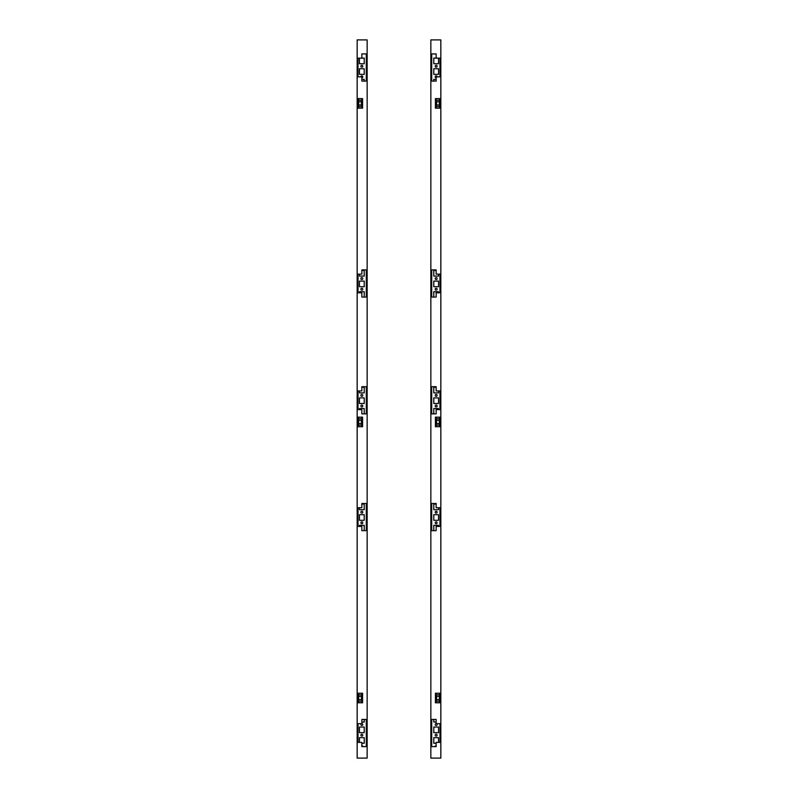 <?xml version="1.0" encoding="UTF-8"?>
<svg xmlns="http://www.w3.org/2000/svg" width="798" height="798" viewBox="0 0 798 798"><rect width="100%" height="100%" fill="white"/><g stroke="black" fill="none" stroke-linecap="round" stroke-linejoin="round"><path stroke-width="1.2" d="M436.596 723.696A0.958 0.958 0 0 1 436.167 725.502A0.958 0.958 0 0 1 435.209 724.544A0.958 0.958 0 0 1 436.157 723.596M437.114 735.167A0.958 0.958 0 0 1 436.167 736.125A0.958 0.958 0 0 1 435.209 735.167A0.958 0.958 0 0 1 436.167 734.21A0.958 0.958 0 0 1 437.114 735.167M436.955 693.223A0.958 0.958 0 0 1 435.419 693.292M437.114 522.81A0.958 0.958 0 0 1 436.167 523.757A0.958 0.958 0 0 1 435.209 522.81A0.958 0.958 0 0 1 436.167 521.852A0.958 0.958 0 0 1 437.114 522.81M437.114 512.186A0.958 0.958 0 0 1 436.167 513.144A0.958 0.958 0 0 1 435.209 512.186A0.958 0.958 0 0 1 436.167 511.229A0.958 0.958 0 0 1 437.114 512.186M436.955 417.154A0.958 0.958 0 0 1 435.419 417.224M437.114 406.012A0.958 0.958 0 0 1 436.167 406.96A0.958 0.958 0 0 1 435.209 406.012A0.958 0.958 0 0 1 436.167 405.055A0.958 0.958 0 0 1 437.114 406.012M437.114 395.389A0.958 0.958 0 0 1 436.167 396.347A0.958 0.958 0 0 1 435.209 395.389A0.958 0.958 0 0 1 436.167 394.431A0.958 0.958 0 0 1 437.114 395.389M437.114 289.205A0.958 0.958 0 0 1 436.167 290.163A0.958 0.958 0 0 1 435.209 289.205A0.958 0.958 0 0 1 436.167 288.258A0.958 0.958 0 0 1 437.114 289.205M437.114 278.592A0.958 0.958 0 0 1 436.167 279.549A0.958 0.958 0 0 1 435.209 278.592A0.958 0.958 0 0 1 436.167 277.634A0.958 0.958 0 0 1 437.114 278.592M436.955 98.613A0.958 0.958 0 0 1 435.419 98.683M436.157 77.805A0.958 0.958 0 0 1 435.209 76.847A0.958 0.958 0 0 1 436.167 75.9A0.958 0.958 0 0 1 437.114 76.847M437.114 66.234A0.958 0.958 0 0 1 436.167 67.192A0.958 0.958 0 0 1 435.209 66.234A0.958 0.958 0 0 1 436.167 65.276A0.958 0.958 0 0 1 437.114 66.234M435.419 108.109A0.958 0.958 0 0 1 436.955 108.169M435.419 426.651A0.958 0.958 0 0 1 436.955 426.711M435.419 702.719A0.958 0.958 0 0 1 436.955 702.779M438.541 58.164L438.541 63.73L433.783 63.73L433.783 58.124L436.157 58.124M438.541 74.344L433.783 74.344L433.783 68.738L438.541 68.738L438.541 74.344M433.783 81.097L433.783 79.361L436.157 79.361M436.586 106.194L435.419 106.194M435.419 100.588L436.586 100.588M438.541 274.133L438.541 276.088L433.783 276.088L433.783 270.482L436.157 270.482M438.541 286.701L433.783 286.701L433.783 281.096L438.541 281.096L438.541 286.701M433.783 297.065L433.783 291.719L438.541 291.719L438.541 292.816M438.541 390.93L438.541 392.885L433.783 392.885L433.783 387.279L436.157 387.279M438.541 403.499L433.783 403.499L433.783 397.893L438.541 397.893L438.541 403.499M433.783 413.863L433.783 408.516L438.541 408.516L438.541 409.613M436.586 424.736L435.419 424.736M435.419 419.13L436.586 419.13M438.541 507.728L438.541 509.683L433.783 509.683L433.783 504.077L436.157 504.077M438.541 520.296L433.783 520.296L433.783 514.69L438.541 514.69L438.541 520.296M433.783 530.66L433.783 525.313L438.541 525.313L438.541 526.421M436.586 700.804L435.419 700.804M435.419 695.198L436.586 695.198M436.157 722.04L433.783 722.04L433.783 719.447M440.835 417.154L435.419 417.154L435.419 426.711L440.835 426.711L440.835 507.728L436.157 507.728L436.157 503.478L430.85 503.478L430.85 413.863L436.157 413.863L436.157 409.613L440.835 409.613L440.835 426.711M440.835 742.389L436.157 742.389L436.157 746.629L430.85 746.629L430.85 758.1L440.835 758.1L440.835 723.696L436.157 723.696L436.157 719.447L430.85 719.447L430.85 530.66L436.157 530.66L436.157 526.421L440.835 526.421L440.835 693.223L435.419 693.223L435.419 702.779L440.835 702.779L440.835 723.696M440.835 390.93L436.157 390.93L436.157 386.681L430.85 386.681L430.85 297.065L436.157 297.065L436.157 292.816L440.835 292.816L440.835 409.613M440.835 98.613L435.419 98.613L435.419 108.169L440.835 108.169L440.835 274.133L436.157 274.133L436.157 269.884L430.85 269.884L430.85 81.097L436.157 81.097L436.157 76.847L440.835 76.847L440.835 108.169M438.541 727.058L438.541 732.664L433.783 732.664L433.783 727.058L438.541 727.058M436.157 743.277L433.783 743.277L433.783 737.671L438.541 737.671L438.541 742.389M434.691 746.629A1.696 1.696 0 0 1 436.157 745.781M431.708 746.629L431.708 719.447M431.708 81.097L431.708 53.915M431.708 297.065L431.708 269.884M431.708 413.863L431.708 386.681M431.708 530.66L431.708 503.478M439.987 507.728L439.987 526.421M440.835 424.267L439.987 424.267L439.987 426.711M439.987 417.154L439.987 419.598L440.835 419.598M439.987 390.93L439.987 409.613M439.987 274.133L439.987 292.816M440.835 105.735L439.987 105.735L439.987 108.169M439.987 98.613L439.987 101.057L440.835 101.057M439.987 58.164L439.987 76.847M439.987 723.696L439.987 742.389M440.835 693.223L440.835 700.335L439.987 700.335L439.987 702.779M439.987 693.223L439.987 695.666L440.835 695.666M440.835 700.335L440.835 702.779M440.835 76.847L440.835 39.9L430.85 39.9L430.85 81.097M440.835 274.133L440.835 292.816M440.835 507.728L440.835 526.421M440.835 58.164L436.157 58.164L436.157 53.915L430.85 53.915M430.85 386.681L430.85 413.863M430.85 269.884L430.85 297.065M430.85 719.447L430.85 746.629M430.85 503.478L430.85 530.66M439.987 701.801L439.349 701.801L439.349 694.2L439.987 694.2M439.987 700.335L439.987 695.666M439.349 701.193L436.586 701.193L436.586 694.819L439.349 694.819M439.349 696.405L436.586 696.405M439.349 699.597L436.586 699.597M439.987 425.733L439.349 425.733L439.349 418.132L439.987 418.132M439.987 424.267L439.987 419.598M439.349 425.125L436.586 425.125L436.586 418.751L439.349 418.751M439.349 420.337L436.586 420.337M439.349 423.529L436.586 423.529M439.987 107.201L439.349 107.201L439.349 99.59L439.987 99.59M439.987 105.735L439.987 101.057M439.349 106.583L436.586 106.583L436.586 100.209L439.349 100.209M439.349 101.805L436.586 101.805M439.349 104.987L436.586 104.987M361.404 723.696A0.958 0.958 0 0 0 361.833 725.502A0.958 0.958 0 0 0 362.791 724.544A0.958 0.958 0 0 0 361.843 723.596M360.886 735.167A0.958 0.958 0 0 0 361.833 736.125A0.958 0.958 0 0 0 362.791 735.167A0.958 0.958 0 0 0 361.833 734.21A0.958 0.958 0 0 0 360.886 735.167M357.165 742.389L361.843 742.389L361.843 746.629L367.15 746.629L367.15 758.1L357.165 758.1L357.165 526.421L361.843 526.421L361.843 530.66L367.15 530.66L367.15 39.9L357.165 39.9L357.165 58.164L361.843 58.164L361.843 53.915L367.15 53.915M357.165 526.421L357.165 409.613L361.843 409.613L361.843 413.863L367.15 413.863M357.165 409.613L357.165 76.847L361.843 76.847L361.843 81.097L367.15 81.097M361.045 693.223A0.958 0.958 0 0 0 362.581 693.292M360.886 522.81A0.958 0.958 0 0 0 361.833 523.757A0.958 0.958 0 0 0 362.791 522.81A0.958 0.958 0 0 0 361.833 521.852A0.958 0.958 0 0 0 360.886 522.81M360.886 512.186A0.958 0.958 0 0 0 361.833 513.144A0.958 0.958 0 0 0 362.791 512.186A0.958 0.958 0 0 0 361.833 511.229A0.958 0.958 0 0 0 360.886 512.186M361.045 417.154A0.958 0.958 0 0 0 362.581 417.224M360.886 406.012A0.958 0.958 0 0 0 361.833 406.96A0.958 0.958 0 0 0 362.791 406.012A0.958 0.958 0 0 0 361.833 405.055A0.958 0.958 0 0 0 360.886 406.012M360.886 395.389A0.958 0.958 0 0 0 361.833 396.347A0.958 0.958 0 0 0 362.791 395.389A0.958 0.958 0 0 0 361.833 394.431A0.958 0.958 0 0 0 360.886 395.389M360.886 289.205A0.958 0.958 0 0 0 361.833 290.163A0.958 0.958 0 0 0 362.791 289.205A0.958 0.958 0 0 0 361.833 288.258A0.958 0.958 0 0 0 360.886 289.205M360.886 278.592A0.958 0.958 0 0 0 361.833 279.549A0.958 0.958 0 0 0 362.791 278.592A0.958 0.958 0 0 0 361.833 277.634A0.958 0.958 0 0 0 360.886 278.592M361.045 98.613A0.958 0.958 0 0 0 362.581 98.683M361.843 77.805A0.958 0.958 0 0 0 362.791 76.847A0.958 0.958 0 0 0 361.833 75.9A0.958 0.958 0 0 0 360.886 76.847M360.886 66.234A0.958 0.958 0 0 0 361.833 67.192A0.958 0.958 0 0 0 362.791 66.234A0.958 0.958 0 0 0 361.833 65.276A0.958 0.958 0 0 0 360.886 66.234M362.581 108.109A0.958 0.958 0 0 0 361.045 108.169M362.581 426.651A0.958 0.958 0 0 0 361.045 426.711M362.581 702.719A0.958 0.958 0 0 0 361.045 702.779M359.459 58.164L359.459 63.73L364.217 63.73L364.217 58.124L361.843 58.124M364.217 68.738L359.459 68.738L359.459 74.344L364.217 74.344L364.217 68.738M364.217 81.097L364.217 79.361L361.843 79.361M362.581 100.588L361.414 100.588M361.414 106.194L362.581 106.194M359.459 274.133L359.459 276.088L364.217 276.088L364.217 270.482L361.843 270.482M364.217 281.096L359.459 281.096L359.459 286.701L364.217 286.701L364.217 281.096M364.217 297.065L364.217 291.719L359.459 291.719L359.459 292.816M359.459 390.93L359.459 392.885L364.217 392.885L364.217 387.279L361.843 387.279M364.217 397.893L359.459 397.893L359.459 403.499L364.217 403.499L364.217 397.893M364.217 413.863L364.217 408.516L359.459 408.516L359.459 409.613M362.581 419.13L361.414 419.13M361.414 424.736L362.581 424.736M359.459 507.728L359.459 509.683L364.217 509.683L364.217 504.077L361.843 504.077M364.217 514.69L359.459 514.69L359.459 520.296L364.217 520.296L364.217 514.69M364.217 530.66L364.217 525.313L359.459 525.313L359.459 526.421M362.581 695.198L361.414 695.198M361.414 700.804L362.581 700.804M361.843 722.04L364.217 722.04L364.217 719.447M363.309 746.629A1.696 1.696 0 0 0 361.843 745.781M361.843 743.277L364.217 743.277L364.217 737.671L359.459 737.671L359.459 742.389M359.459 732.664L364.217 732.664L364.217 727.058L359.459 727.058L359.459 732.664M357.165 426.711L362.581 426.711L362.581 417.154L357.165 417.154M357.165 507.728L361.843 507.728L361.843 503.478L367.15 503.478M357.165 390.93L361.843 390.93L361.843 386.681L367.15 386.681M357.165 292.816L361.843 292.816L361.843 297.065L367.15 297.065M357.165 108.169L362.581 108.169L362.581 98.613L357.165 98.613M357.165 274.133L361.843 274.133L361.843 269.884L367.15 269.884M357.165 702.779L362.581 702.779L362.581 693.223L357.165 693.223M357.165 723.696L361.843 723.696L361.843 719.447L367.15 719.447L367.15 530.66M357.165 76.847L357.165 58.164M358.013 742.389L358.013 723.696M358.013 76.847L358.013 58.164M357.165 101.057L358.013 101.057L358.013 98.613M358.013 108.169L358.013 105.735L357.165 105.735M358.013 292.816L358.013 274.133M358.013 409.613L358.013 390.93M357.165 419.598L358.013 419.598L358.013 417.154M358.013 426.711L358.013 424.267L357.165 424.267M358.013 526.421L358.013 507.728M357.165 695.666L358.013 695.666L358.013 693.223M358.013 702.779L358.013 700.335L357.165 700.335M366.292 503.478L366.292 530.66M366.292 386.681L366.292 413.863M366.292 269.884L366.292 297.065M366.292 53.915L366.292 81.097M366.292 719.447L366.292 746.629M367.15 746.629L367.15 719.447M358.013 694.2L358.651 694.2L358.651 701.801L358.013 701.801M358.013 695.666L358.013 700.335M358.651 694.819L361.414 694.819L361.414 701.193L358.651 701.193M358.651 699.597L361.414 699.597M358.651 696.405L361.414 696.405M358.013 418.132L358.651 418.132L358.651 425.733L358.013 425.733M358.013 419.598L358.013 424.267M358.651 418.751L361.414 418.751L361.414 425.125L358.651 425.125M358.651 423.529L361.414 423.529M358.651 420.337L361.414 420.337M358.013 99.59L358.651 99.59L358.651 107.201L358.013 107.201M358.013 101.057L358.013 105.735M358.651 100.209L361.414 100.209L361.414 106.583L358.651 106.583M358.651 104.987L361.414 104.987M358.651 101.805L361.414 101.805"/></g></svg>
